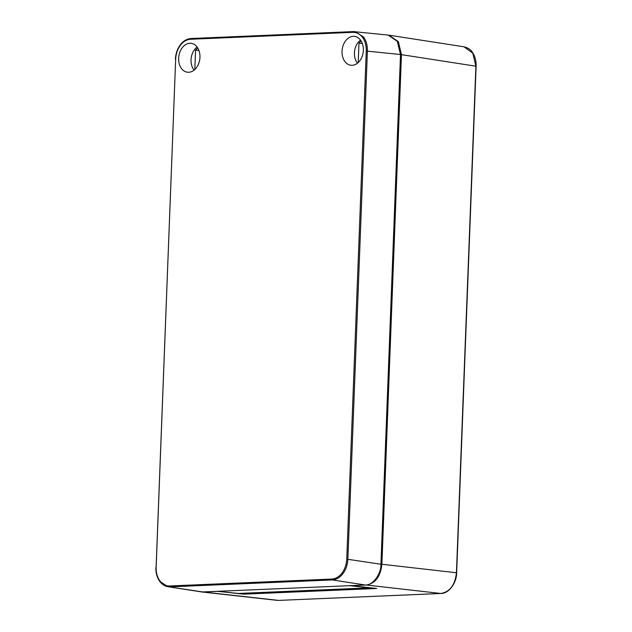 <?xml version="1.0" encoding="UTF-8"?>
<svg xmlns="http://www.w3.org/2000/svg" width="632" height="632" viewBox="0 0 632 632"><rect width="100%" height="100%" fill="white"/><g stroke="black" fill="none" stroke-linecap="round" stroke-linejoin="round"><path stroke-width="0.95" d="M217.898 591.331L243.47 594.167L243.352 593.235M388.917 35.187L398.35 41.617L401.462 54.652L381.886 564.258C380.551 576.51 375.361 583.431 366.315 585.019L351.637 585.667L376.727 588.487M376.735 588.487L243.47 594.167M217.898 591.362L202.998 591.979L278.633 600.4L440.867 593.48C449.905 591.923 455.095 585.003 456.438 572.726L475.896 66.186L472.799 53.159L463.983 46.8L389.541 35.266M278.752 600.392A0.806 0.553 -92.4 0 1 278.688 600.4L278.633 600.4A0.806 0.553 -92.4 0 0 278.688 600.4L440.923 593.488A0.806 0.553 -92.4 0 1 440.867 593.48L366.315 585.019M202.998 591.979L167.954 586.725L159.88 581.401A0.806 0.442 -35.7 0 1 159.785 580.745C162.44 584.308 165.718 586.054 169.613 585.975L331.792 579.062C335.695 578.809 339.115 576.779 342.062 572.971C344.914 569.053 346.478 564.439 346.747 559.13L366.26 51.05C366.402 45.757 365.193 41.262 362.626 37.565C359.971 34.002 356.693 32.256 352.798 32.335L190.619 39.247C186.716 39.5 183.296 41.53 180.357 45.338C177.497 49.257 175.933 53.87 175.664 59.179L156.151 567.252C156.009 572.553 157.218 577.048 159.785 580.745M217.669 591.355L238.351 593.448L369.625 587.855L349.646 585.682L201.964 591.979L167.954 586.725C164.66 586.148 161.903 584.339 159.683 581.29C156.997 577.427 155.733 572.766 155.891 567.299L156.151 567.252M353.256 31.608L191.188 38.513A0.806 0.553 87.6 0 0 191.133 38.513L353.312 31.6A0.806 0.553 87.6 0 1 353.367 31.6L388.056 35.068L397.315 41.333L400.514 54.518L380.938 564.258C381.215 574.188 372.651 585.603 365.367 585.011L349.646 585.682M194.846 69.125L195.572 50.133L198.969 50.568M358.241 62.157L358.968 43.166L362.365 43.6M352.798 32.335A0.806 0.553 87.6 0 1 353.312 31.6L354.939 31.647L363.605 37.051C366.276 40.898 367.54 45.583 367.397 51.097L347.877 559.178C347.6 564.7 345.973 569.511 342.994 573.595C339.929 577.561 336.366 579.678 332.306 579.939L170.126 586.852A0.806 0.553 87.6 0 1 169.613 585.975M342.038 51.263A14.56 10.594 -82.5 0 0 351.052 65.27A14.56 10.594 -82.5 0 0 363.353 50.355A14.56 10.594 -82.5 0 0 354.844 36.411A14.56 10.594 -82.5 0 0 342.038 51.263M199.957 57.315A14.56 10.594 -82.5 0 0 191.449 43.371A14.56 10.594 -82.5 0 0 178.643 58.223A14.56 10.594 -82.5 0 0 187.649 72.238A14.56 10.594 -82.5 0 0 199.957 57.315M360.517 40.093A14.157 10.294 -82.5 0 0 354.441 52.843A14.157 10.294 -82.5 0 0 357.483 63.184M197.121 47.052A14.157 10.294 -82.5 0 0 191.046 59.803A14.157 10.294 -82.5 0 0 194.079 70.144M195.572 50.133A12.758 9.275 97.5 0 1 197.808 48.087M358.968 43.166A12.758 9.275 97.5 0 1 361.204 41.12M381.886 564.258L456.652 572.782L476.109 66.242L401.462 54.652M243.581 593.227L243.699 594.175M475.896 66.281L476.109 66.242C476.299 60.885 475.043 56.232 472.349 52.282C470.935 49.699 468.146 47.866 463.983 46.8M456.438 572.821L456.652 572.782C456.588 583.162 448.91 593.543 440.923 593.488A0.806 0.553 -92.4 0 0 440.986 593.48M365.367 585.011L332.306 579.939A0.806 0.553 87.6 0 1 331.792 579.062M400.514 54.518L366.26 51.05M346.747 559.13L380.938 564.258M342.994 573.595L342.062 572.971M363.605 37.051A0.806 0.442 144.3 0 0 362.626 37.565M180.491 44.856L180.357 45.338M175.617 59.274L175.412 59.218C175.68 53.752 177.292 48.988 180.254 44.919C183.327 40.922 186.954 38.789 191.133 38.513A0.806 0.553 87.6 0 0 190.619 39.247M156.096 567.354L175.664 59.179M277.14 600.353L201.363 591.931"/></g></svg>
